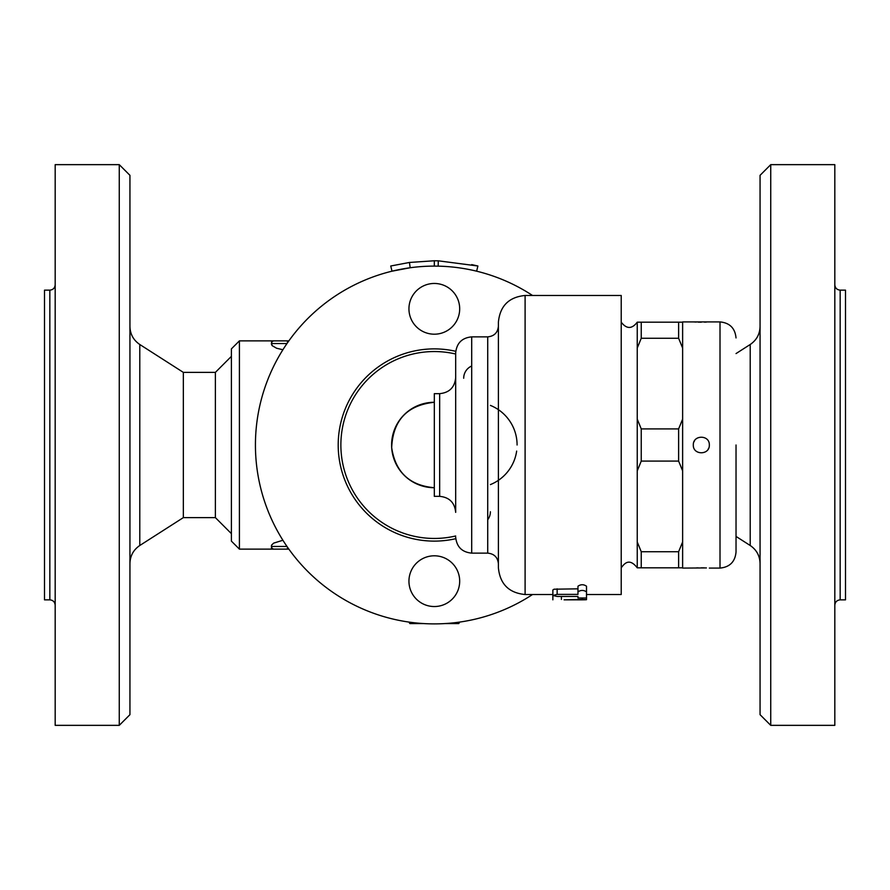 <?xml version="1.0" encoding="UTF-8"?>
<svg xmlns="http://www.w3.org/2000/svg" width="890" height="890" viewBox="0 0 890 890"><rect width="100%" height="100%" fill="white"/><g stroke="black" fill="none" stroke-linecap="round" stroke-linejoin="round"><path stroke-width="1.33" d="M55.18 445L55.18 725.35L119.26 725.35L119.26 164.65L55.18 164.65L55.18 445M49.84 599.86L49.84 290.14L44.5 290.14L44.5 599.86L49.84 599.86C53.077 600.183 54.857 601.963 55.18 605.2M119.26 725.35L129.94 714.67L129.94 175.33L119.26 164.65M139.786 344.497L183.34 372.376L183.34 517.624L139.786 545.503L139.786 344.497C133.444 340.18 130.162 334.184 129.94 326.508M183.34 372.376L215.38 372.376L215.38 517.624L231.4 533.644M231.4 348.88L231.4 541.12L239.41 549.13L239.41 340.87L231.4 348.88M239.41 549.13L288.861 549.13L271.45 549.13L271.561 545.125L273.697 543.111L282.898 540.263M282.909 349.737L276.59 348.235L271.995 345.543L271.45 340.87L239.41 340.87M459.652 622.088L458.795 623.567L445.022 623.567M423.618 623.567L409.845 623.567L408.988 622.088M286.981 546.46L271.45 546.46A2.67 2.67 0 0 0 274.12 549.13A2.67 2.67 0 0 1 271.45 546.46L271.45 545.648M288.861 340.87L271.45 340.87M286.981 343.54L271.45 343.54A2.67 2.67 0 0 1 274.12 340.87A2.67 2.67 0 0 0 271.45 343.54L271.45 344.352M770.74 164.65L760.06 175.33L760.06 714.67L770.74 725.35L770.74 164.65L834.82 164.65L834.82 725.35L770.74 725.35M840.16 290.14L845.5 290.14L845.5 599.86L840.16 599.86L840.16 290.14C836.923 289.817 835.143 288.037 834.82 284.8M476.639 271.183L477.897 265.999L438.292 260.815L438.169 266.155L434.32 266.11L434.32 260.77L409.456 262.461L390.743 265.999L392.001 271.183L410.168 267.745L409.456 262.461M471.7 264.608L477.897 265.999M438.292 260.815L434.32 260.77M455.68 535.98A93.45 93.45 0 0 1 340.87 445A93.45 93.45 0 0 1 455.68 354.02M434.32 487.72A42.72 42.72 0 0 1 391.6 445A42.72 42.72 0 0 1 434.32 402.28C407.164 405.173 392.957 420.291 391.678 447.626C395.394 472.201 409.6 485.562 434.32 487.72M463.69 378.25A13.35 13.35 0 0 1 471.7 366.012M490.39 405.395A42.72 42.72 0 0 1 517.09 445M516.656 451.074A42.72 42.72 0 0 1 490.39 484.605M490.39 511.75A13.35 13.35 0 0 1 487.72 519.76M455.68 491.625L455.68 352.885C456.637 343.151 461.977 337.811 471.7 336.865L471.7 553.135C461.977 552.189 456.637 546.849 455.68 537.115M487.72 336.865L487.72 553.135C494.206 553.78 497.766 557.34 498.4 563.815L498.4 326.185C497.766 332.66 494.206 336.22 487.72 336.865L471.7 336.865M498.4 567.82L498.4 322.18C499.991 305.96 508.891 297.06 525.1 295.48L525.1 594.52C508.891 592.94 499.991 584.04 498.4 567.82M586.51 594.52L621.22 594.52L621.22 295.48L525.1 295.48M552.868 599.192L552.868 589.981L554.058 589.202L577.966 588.835M577.966 591.861L577.966 586.221C580.814 584.24 583.662 584.24 586.51 586.221L586.51 591.861C583.662 589.959 580.814 589.959 577.966 591.861L577.966 594.375L557.14 594.375L552.868 595.477L557.14 596.456L577.966 596.456L577.966 597.98L577.966 596.456M564.082 599.827L582.238 599.827C587.756 599.749 587.756 599.615 582.238 599.415L564.082 599.827M582.238 599.827C587.756 599.749 587.756 599.615 582.238 599.415L582.238 598.592M552.868 599.827L552.868 596.077M577.966 597.98L586.51 597.98L586.51 591.861M709.33 445C709.775 455.346 692.876 455.346 693.31 445C692.876 434.654 709.775 434.654 709.33 445M682.63 470.866L678.625 461.098L678.625 428.902L682.63 419.134L682.63 568.087L706.415 567.931M709.33 568.087L720.01 568.087L720.01 321.913L682.63 321.913L682.63 348.046L678.625 338.278L678.625 322.18L682.63 322.18M682.63 348.046L682.63 419.134M693.31 321.913L696.236 322.069M698.183 322.136L701.342 322.169M704.457 322.136L706.415 322.069M708.195 449.105L708.64 448.26M694.589 440.661L693.922 441.952M704.457 567.865L701.309 567.831M698.183 567.865L696.236 567.931M736.03 445L736.03 552.067L736.03 445M682.63 567.82L678.625 567.82L678.625 551.722L682.63 541.954M641.245 567.82L637.24 567.82L637.24 541.954L641.245 551.722L641.245 567.82L678.625 567.82M641.245 322.18L641.245 338.278L637.24 348.046L637.24 322.18L678.625 322.18M637.24 541.954L637.24 348.046M637.24 419.134L641.245 428.902L641.245 461.098L637.24 470.866M641.245 461.098L678.625 461.098M641.245 551.722L678.625 551.722M641.245 428.902L678.625 428.902M641.245 338.278L678.625 338.278M439.66 496.342C449.383 497.299 454.723 502.639 455.68 512.362L455.68 377.638C454.723 387.361 449.383 392.701 439.66 393.658L434.32 393.658L434.32 496.342L439.66 496.342L439.66 393.658M532.532 594.52A178.89 178.89 0 0 1 255.43 445A178.89 178.89 0 0 1 532.532 295.48M455.758 538.695A96.12 96.12 0 0 1 338.2 445A96.12 96.12 0 0 1 455.758 351.305M459.685 581.17A25.365 25.365 0 0 0 421.637 559.198A25.365 25.365 0 0 0 421.637 603.142A25.365 25.365 0 0 0 459.685 581.17M459.685 308.83A25.365 25.365 0 0 1 421.637 330.802A25.365 25.365 0 0 1 421.637 286.858A25.365 25.365 0 0 1 459.685 308.83M287.47 549.13L287.47 547.161M287.47 342.839L287.47 340.87M736.03 353.575L750.214 344.497L750.214 545.503C756.556 549.82 759.837 555.816 760.06 563.492M561.412 599.415L561.412 596.456M557.14 594.375L557.14 588.835M49.84 290.14C53.077 289.817 54.857 288.037 55.18 284.8M139.786 545.503C133.444 549.82 130.162 555.816 129.94 563.492M183.34 517.624L215.38 517.624M215.38 372.376L231.4 356.356M736.03 536.425L750.214 545.503M750.214 344.497C756.556 340.18 759.837 334.184 760.06 326.508M840.16 599.86C836.923 600.183 835.143 601.963 834.82 605.2M487.72 553.135L471.7 553.135M552.868 594.52L525.1 594.52M586.51 599.682L586.51 594.331M637.24 322.18C631.922 329.178 626.582 329.178 621.22 322.18M621.22 567.82C624.224 563.759 629.185 557.396 637.24 567.82M720.01 568.087C729.744 567.141 735.084 561.801 736.03 552.067M720.01 321.913C729.744 322.859 735.084 328.199 736.03 337.933"/></g></svg>
